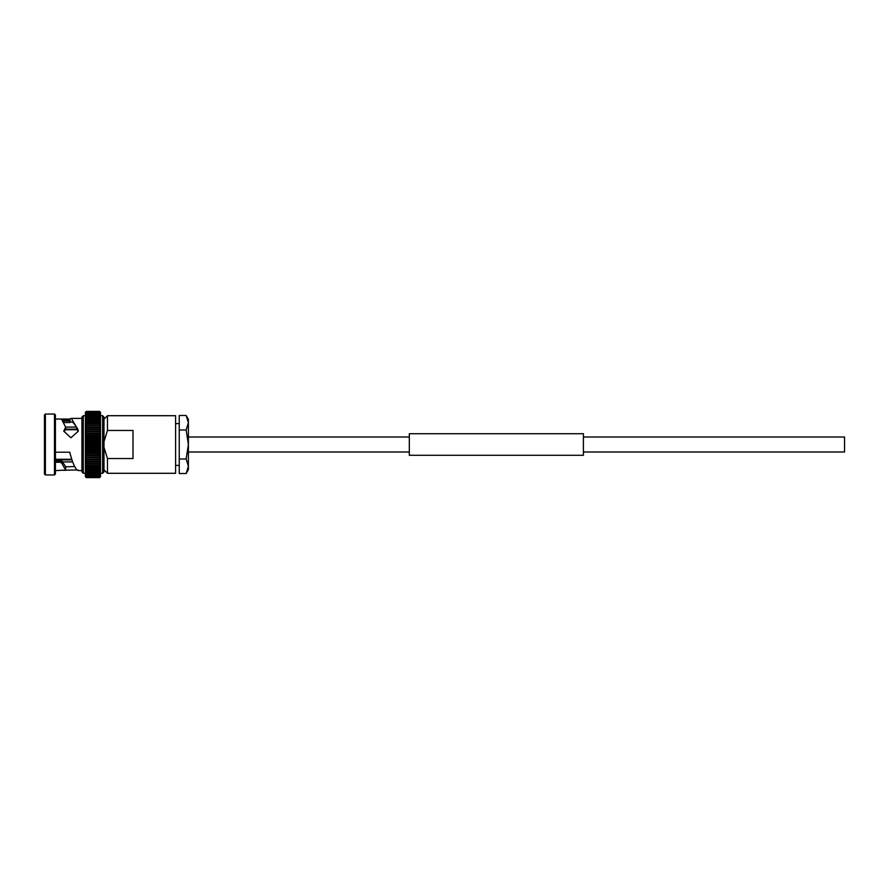 <?xml version="1.0" encoding="UTF-8"?>
<svg xmlns="http://www.w3.org/2000/svg" width="889" height="889" viewBox="0 0 889 889"><rect width="100%" height="100%" fill="white"/><g stroke="black" fill="none" stroke-linecap="round" stroke-linejoin="round"><path stroke-width="1.33" d="M583.406 437.01L844.55 437.01L844.55 451.99L583.406 451.99M409.318 437.01L188.39 437.01M409.318 451.99L188.39 451.99M85.4 413.007L86.222 411.551L99.69 411.551L100.513 413.007M100.513 412.296L99.579 411.563L86.333 411.563L85.4 412.385L86.3 411.396L99.612 411.396L100.501 413.496M85.422 414.141L86.333 412.396L100.513 412.629L99.579 411.896L86.333 411.907L85.4 412.629L86.333 411.396L85.4 412.296M85.4 413.607L99.579 413.074L100.513 414.318L100.513 413.029L100.513 413.596L99.579 413.063L100.49 414.141M85.433 414.941L85.4 416.23L86.333 414.885L85.4 415.219L86.333 413.907L85.4 414.341L86.333 413.885L99.579 413.907L100.468 414.941M85.455 415.885L85.4 417.397L86.333 416.019L85.4 416.252L86.333 415.996L99.579 416.019L100.424 416.985M85.4 435.41L86.333 434.054L85.4 433.265L85.4 437.632L86.333 436.332L85.4 435.443L85.4 439.899L86.333 438.644L85.4 437.677L100.513 437.677L99.579 438.599L100.513 439.899L100.513 414.318L100.513 415.196L99.579 414.863L100.446 415.885M100.513 418.897L100.513 417.419L99.579 417.274L100.513 418.708L99.579 418.697L100.301 421.086M100.513 427.209L100.513 425.22L99.579 425.587L100.146 426.264M85.4 429.165L85.4 431.109L86.333 429.687L99.579 429.687L100.513 429.087L99.579 429.654L100.513 431.109L100.513 427.109L99.579 427.576L100.513 427.109L99.579 427.576L100.513 429.054L100.09 428.187M99.957 432.276L100.513 433.232L100.024 430.187M65.664 466.792L74.654 466.558M55.418 460.246L61.397 460.246L65.664 466.669L65.664 470.07L55.418 470.614M63.775 422.553L69.775 422.553L69.809 421.008L62.93 421.008M62.008 419.708L69.809 419.708L69.809 419.041L60.285 419.041L61.608 419.286L65.664 427.142L63.719 431.187L70.942 437.766L78.243 431.287L77.999 429.531L77.999 431.532C75.409 424.242 72.82 421.108 70.22 422.119L69.775 422.553M71.276 421.864L70.22 422.119L69.809 419.041M65.664 427.142L65.664 429.454L64.064 431.521M45.383 414.03L44.45 414.963L44.45 474.037L45.383 474.97L54.485 474.97L54.485 414.03L45.383 414.03L45.383 474.97M54.485 414.03L55.418 414.963L55.418 474.037L54.485 474.97M77.999 429.531L71.276 418.386L70.098 418.752M55.418 419.041L60.285 419.041M71.276 418.386L81.921 418.386L81.921 417.085L81.921 471.915L83.288 473.292L85.4 473.292L85.4 468.825L85.4 471.581L86.333 471.726L85.4 470.292L86.333 470.303L85.4 468.847L86.333 468.759L100.513 468.825L100.513 471.581L99.579 471.726L100.513 471.581M83.288 473.292L83.288 415.708L85.4 415.708L85.4 423.397L86.333 421.942L99.579 421.942L100.513 423.397L100.513 421.742L99.579 421.942M85.4 420.33L86.333 420.241L85.4 420.175L86.333 418.719L85.4 418.73L85.4 427.076L86.333 425.62L85.4 425.22L85.4 429.054L86.333 427.609L99.579 427.609M85.4 431.209L85.4 433.232L86.333 431.843L99.579 431.843L100.468 431.109L85.433 431.109L85.4 433.265L100.49 433.254L100.513 435.41L99.579 434.054L100.513 433.232M85.4 439.899L85.4 442.177L86.333 440.977L85.4 439.933L100.513 439.933L100.513 446.789L99.579 445.7L100.513 444.522L100.513 449.067L99.579 448.067L100.513 446.823L100.513 451.323L99.579 450.401L100.513 449.101L100.513 473.292L102.624 473.292L103.991 471.915L103.991 417.085L102.624 415.708L102.624 473.292M133.006 430.465L133.006 458.535L107.469 458.535L107.469 473.292L175.589 473.292L175.589 415.708L107.469 415.708L107.469 430.465L133.006 430.465M107.469 458.535L103.991 447.456M85.4 415.708L86.333 414.863L99.579 414.885L100.513 415.219L100.513 416.43M100.513 457.791L100.513 455.768L99.579 457.157L100.468 457.891L85.433 457.891L86.333 457.157L85.4 455.768L85.4 459.913L86.333 459.346L85.4 459.913L86.333 459.346L85.4 457.891L85.877 458.813M85.4 459.835L85.4 461.891L86.333 461.424L85.4 461.891L86.333 461.424L85.4 459.946L85.822 460.813M85.4 461.791L85.4 463.78L86.333 463.413L85.766 462.736M85.4 467.114L86.333 467.058L85.4 465.603L85.4 468.825L86.333 468.736L85.611 467.914M85.4 471.414L85.4 472.748L86.333 473.004L85.488 472.015M100.446 473.115L100.513 476.704L99.612 477.604L86.3 477.604L85.4 476.704M100.468 474.059L100.513 473.292M85.4 472.57L85.4 476.615L86.333 477.437L85.4 476.371L86.333 477.104L85.4 475.971L86.333 476.604L85.4 475.404L86.333 475.937L85.4 474.682L86.333 475.115L85.4 473.804L86.333 474.137L85.455 473.115M100.49 474.859L100.513 473.804L99.579 475.093L100.513 474.659L99.69 477.449L86.222 477.449L99.579 477.437L100.513 476.615L99.579 477.604L100.513 476.704M85.4 472.748L99.579 473.004L100.513 472.748L100.513 471.603L99.579 474.115L85.433 474.059M86.333 475.093L99.579 475.093L85.422 474.859M100.513 475.993L99.579 476.604L86.333 476.604L99.579 476.593M85.4 476.404L86.333 477.104L100.513 476.615M85.4 475.959L86.333 476.604M85.4 475.393L99.579 475.937L100.513 475.193M99.579 475.115L100.513 474.659M99.579 474.137L86.333 474.115M85.4 467.258L100.513 467.258L100.513 465.603L99.579 467.058L100.513 467.258L99.579 470.281L100.513 470.27L99.579 471.726L86.333 471.726L99.579 471.703M85.4 471.581L86.333 471.726M85.4 470.103L100.513 470.103M100.513 467.114L100.513 468.67M85.4 465.569L86.333 465.303L85.4 463.814L85.4 465.569L100.513 465.569L99.579 465.303L100.513 463.814L100.513 465.569M85.4 463.78L100.513 463.78L99.579 463.413L100.513 461.924L100.513 463.814M86.333 461.424L100.513 461.891L99.579 461.424L100.513 459.946L100.513 461.891M99.579 459.313L86.333 459.346L100.513 459.913L99.579 459.346L100.513 457.891L100.513 459.946M99.579 454.979L100.513 455.735L100.513 453.59L99.579 454.979L86.333 454.979L85.4 455.768M86.333 454.979L85.4 453.59L85.4 455.735L100.513 455.768M99.579 452.712L100.513 453.557L100.513 451.368L99.579 452.712L86.333 452.712L85.4 453.557L85.4 455.735M86.333 452.712L85.4 451.368L85.4 453.557L100.513 453.59M86.333 450.401L85.4 449.101L85.4 451.323L86.333 450.401L99.579 450.401M86.333 448.067L85.4 446.823L85.4 449.067L86.333 448.067L99.579 448.067M86.333 445.7L85.4 444.522L85.4 446.778L86.333 445.7L99.579 445.7M99.579 443.344L100.513 444.5L100.513 442.222L99.579 443.344L86.333 443.344L85.4 444.522L100.513 444.5M86.333 443.344L85.4 442.222L85.4 444.478M99.579 440.977L100.513 442.177L100.513 439.933L99.579 440.977L86.333 440.977M100.513 437.677L100.513 439.944L85.4 439.933M99.579 436.332L100.513 437.632L100.513 435.443L99.579 436.332L86.333 436.332M86.333 431.843L85.4 431.143L85.4 427.109L86.333 427.576L85.4 427.109M86.333 429.654L85.4 429.087L86.333 429.687L99.579 429.654M100.513 425.22L85.4 425.22M85.4 423.431L86.333 423.697L85.4 423.431L85.4 425.186L86.333 423.731L99.579 423.731L100.513 425.186L100.513 423.431L99.579 423.697L100.513 423.397M85.4 418.708L86.333 417.297L85.4 417.419L85.4 418.708L100.513 418.73L100.513 421.719L86.333 421.908L85.4 421.742L86.333 420.264L99.579 420.264M86.333 421.942L85.4 421.886M100.513 420.33L86.333 420.264M100.513 416.252L99.579 415.996L100.513 416.252L100.513 417.586L85.4 417.419M100.513 414.341L99.579 413.885L100.513 414.53M72.009 459.857L55.418 459.857L72.009 459.857M71.82 459.28L55.418 459.28M77.287 429.72L65.419 429.72M77.054 429.143L65.664 429.143M103.991 441.544L107.469 430.465M85.411 435.443L100.513 435.41M85.4 442.177L100.513 442.177M100.513 446.823L85.4 446.823M100.513 451.368L85.4 451.323M85.4 461.924L85.4 468.847M85.4 449.067L100.513 449.067L85.411 449.056L85.4 451.368M85.4 446.778L100.513 446.789M55.418 462.258L60.285 462.258L61.608 462.991L65.664 470.07C56.163 470.926 81.077 469.192 77.999 470.514C75.365 469.148 72.731 463.513 70.098 453.59L69.809 452.201L55.418 452.201M81.921 470.614L77.999 470.514M61.397 460.246L60.285 462.258M69.809 419.708L69.809 421.008M85.566 433.321L100.346 433.321M85.488 435.488L100.424 435.488M85.433 437.699L100.468 437.699M85.433 451.301L100.468 451.301M85.488 453.512L100.424 453.512M85.566 455.679L100.346 455.679M186.145 459.013L188.39 466.269L186.145 473.515L188.39 466.269L188.39 444.5L186.145 459.013L179.245 459.013L179.245 429.987L186.145 429.987L188.39 444.5L188.39 422.731L186.145 429.987M188.39 466.269L188.39 469.636L186.145 473.515L179.245 473.515L179.245 459.013M188.39 422.731L188.39 419.364L186.145 415.485L188.39 422.731L186.145 415.485L179.245 415.485L179.245 429.987M409.318 455.29L409.318 433.71L583.406 433.71L583.406 455.29L409.318 455.29M99.579 477.604L86.333 477.604L99.579 477.604M99.579 477.437L86.333 477.437M86.333 477.093L99.579 477.093M86.333 475.926L99.579 475.926M86.333 472.981L99.579 472.981M86.333 470.281L99.579 470.281M86.333 468.736L99.579 468.736M86.333 467.058L99.579 467.058M86.333 465.269L99.579 465.269M86.333 463.38L99.579 463.38M86.333 461.391L99.579 461.391M86.333 457.202L99.579 457.202M86.333 457.157L99.579 457.157M86.333 454.946L99.579 454.946M86.333 452.668L99.579 452.668M86.333 450.356L99.579 450.356M86.333 448.023L99.579 448.023M86.333 445.656L99.579 445.656M86.333 443.3L99.579 443.3M86.333 440.933L99.579 440.933M86.333 438.644L99.579 438.644M86.333 438.599L99.579 438.599M86.333 436.288L99.579 436.288M86.333 434.054L99.579 434.054M86.333 434.021L99.579 434.021M86.333 431.798L99.579 431.798M99.579 427.576L86.333 427.609M86.333 425.587L99.579 425.587M86.333 423.697L99.579 423.697M86.333 418.697L99.579 418.697M86.333 417.274L99.579 417.274M99.579 415.996L86.333 415.996M86.333 414.863L99.579 414.863M86.333 413.885L99.579 413.885M86.333 413.063L99.579 413.063M86.333 412.396L99.579 412.396M86.333 411.896L99.579 411.896M99.579 411.563L86.333 411.563M99.579 411.396L86.333 411.396L99.579 411.396M61.608 460.524L61.608 462.991M60.285 461.791L55.418 461.791M55.418 461.024L60.93 461.024M83.288 415.708L81.921 417.085M100.513 415.708L102.624 415.708M103.991 469.803L107.469 473.292M62.241 461.913L72.72 461.913M65.653 427.087L76.132 427.087M103.991 419.197L107.469 415.708M86.155 411.874L99.757 411.874M86.077 412.363L99.824 412.363M86.011 413.007L99.89 413.007M85.944 413.796L99.957 413.796M85.877 414.752L100.024 414.752M85.822 415.841L100.09 415.841M85.766 417.074L100.146 417.074M85.711 418.441L100.201 418.441M85.655 419.941L100.257 419.941M85.611 421.553L100.301 421.553M85.566 423.275L100.346 423.275M85.522 425.109L100.39 425.109M85.488 427.031L100.424 427.031M85.455 429.031L100.446 429.031M85.4 442.211L100.513 442.211M85.455 459.969L100.446 459.969M85.488 461.969L100.424 461.969M85.522 463.891L100.39 463.891M85.566 465.725L100.346 465.725M85.611 467.447L100.301 467.447M85.655 469.059L100.257 469.059M85.711 470.559L100.201 470.559M85.766 471.926L100.146 471.926M85.822 473.159L100.09 473.159M85.877 474.248L100.024 474.248M85.944 475.204L99.957 475.204M86.011 475.993L99.89 475.993M86.077 476.637L99.824 476.637M86.155 477.126L99.757 477.126M86.3 477.604L99.612 477.604M175.589 465.392L179.245 465.392M175.589 423.608L179.245 423.608"/></g></svg>
